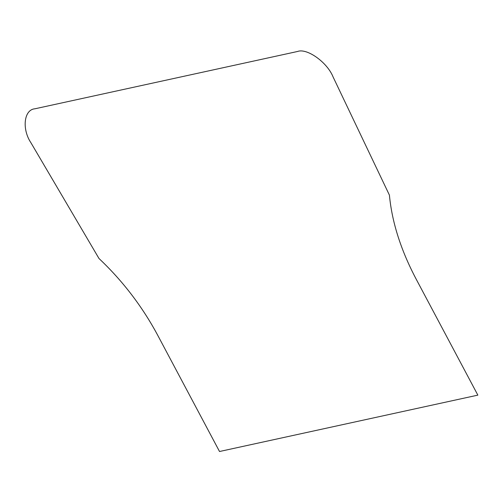 <?xml version="1.0" encoding="UTF-8"?>
<svg xmlns="http://www.w3.org/2000/svg" width="503" height="503" viewBox="0 0 503 503"><rect width="100%" height="100%" fill="white"/><g stroke="black" fill="none" stroke-linecap="round" stroke-linejoin="round"><path stroke-width="0.38" stroke-dasharray="2.52 1.89" d=""/><path stroke-width="0.75" d="M477.85 395.132L219.522 451.505L157.772 335.375C142.292 306.509 122.701 280.888 98.99 258.504L30.985 142.846C21.679 129.007 23.943 109.566 34.946 108.786L297.48 51.495C306.943 47.81 327.258 62.322 333.074 76.921L389.416 195.126C391.963 222.125 400.86 250.085 416.1 279.002L477.85 395.132"/></g></svg>
